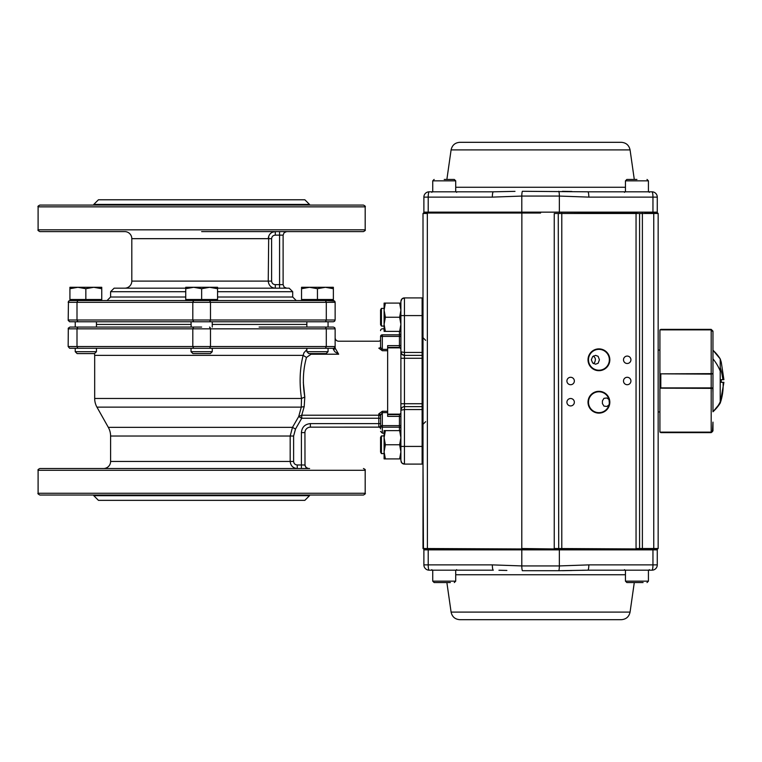 <?xml version="1.0" encoding="UTF-8"?>
<svg xmlns="http://www.w3.org/2000/svg" width="762" height="762" viewBox="0 0 762 762"><rect width="100%" height="100%" fill="white"/><g stroke="black" fill="none" stroke-linecap="round" stroke-linejoin="round"><path stroke-width="1.14" d="M380.571 428.873L380.571 428.139L380.571 428.873A1.772 1.753 0 0 0 378.8 427.12L310.382 427.158L378.8 427.158A1.772 1.772 0 0 1 380.571 428.92L380.571 415.319L380.571 423.615L380.571 415.319L380.571 423.615L310.382 423.615C304.924 424.148 301.933 427.149 301.4 432.606L301.4 464.982L304.933 464.982L305.972 467.487L308.467 468.516L306.505 467.925L305 465.677L304.933 432.606A5.448 5.448 0 0 1 310.382 427.158A5.448 5.448 0 0 0 304.933 432.606L301.4 432.606M317.449 348.291L333.365 348.291L328.06 348.291L328.06 351.701L306.848 351.701L306.848 348.291L317.449 348.291M334.832 327.86L335.137 328.841L334.613 327.593L333.365 327.069L259.109 327.069M217.561 288.712L209.598 287.293L217.561 287.293L217.561 300.552L193.691 300.552L192.805 302.323L192.805 320.002L77 320.002L77.886 321.774L333.365 321.774L334.613 321.25L335.137 320.002L335.137 302.323L334.613 301.076L333.365 300.552L69.923 300.552L68.456 301.342L68.189 320.345L69.58 321.735L77.886 321.774L75.228 321.774L75.228 327.069L96.45 327.069L96.45 321.774L191.033 321.774L191.167 327.069M201.644 327.069L69.923 327.069L68.294 328.165L68.161 346.519L69.58 348.253L212.255 348.291L212.255 351.701L191.033 351.701L191.033 348.291M306.848 324.422L212.255 324.422L306.848 324.422M191.033 324.422L96.45 324.422L191.033 324.422M423.005 358.273L404.441 358.273L404.441 406.641L422.119 406.641L423.005 407.518L423.005 354.482L422.119 355.359L422.119 297.904L423.005 298.79L423.005 463.21L422.119 464.096L422.119 355.359L404.441 355.359L401.936 354.33L400.898 351.825L400.898 358.273L400.898 301.438L400.898 303.095L384.105 303.095L384.105 324.307L385.372 317.24L384.105 310.163L385.372 303.095M401.088 461.696L401.174 461.934A3.534 3.534 0 0 0 404.441 464.096L422.119 464.096M400.898 460.639L400.898 358.273L404.441 358.273L404.441 355.359A3.534 3.534 0 0 1 400.898 351.825L404.441 352.454L423.005 352.454M423.005 403.727L400.898 403.727L400.898 410.175L404.441 409.546L404.441 464.096L401.936 463.067L400.898 460.562L401.936 463.067L404.441 464.096M422.119 297.904L404.441 297.904A3.534 3.534 0 0 0 401.174 300.085L401.088 300.304M210.226 347.777L209.598 348.291L210.483 346.519L335.137 346.519L334.613 347.777L335.137 346.519L334.613 347.777L335.137 346.519L335.137 348.129L335.137 328.841L326.298 328.841L326.298 346.519L325.412 348.291L201.644 348.291M191.033 327.069L144.18 327.069M335.137 348.129L338.671 354.206L335.137 348.129A1.772 1.229 180 0 1 333.365 349.367L334.851 351.758L338.671 354.206C338.671 337.033 338.671 337.033 338.671 354.206L311.096 354.206L311.096 353.597M335.137 346.519L334.613 347.777L333.365 348.291L333.365 349.367M380.571 428.139A1.772 1.505 0 0 0 378.8 426.634L378.8 415.214L301.733 415.214L304.2 406.594L301.266 407.137L298.723 416.519L301.733 418.252L301.733 415.214L298.723 416.519L292.484 427.349L290.179 436.026L293.618 436.026L295.485 429.082L292.484 427.349L108.318 427.349L292.484 427.349M303.314 382.41L304.8 397.04L304.2 406.594L304.8 397.04L301.495 398.469L301.266 407.137L301.495 398.469C299.218 383.172 299.761 368.798 303.133 355.359C299.761 368.798 299.218 383.172 301.495 398.469L94.678 398.469L301.495 398.469M304.8 397.04C302.447 382.991 303.009 369.799 306.486 357.454L303.133 355.359L94.678 355.359L303.133 355.359L303.943 352.768L306.848 349.587M306.486 357.454L311.096 354.206L306.486 357.454M380.571 339.452A1.772 1.772 0 0 1 378.8 341.214L338.671 341.214A3.534 3.534 0 0 1 335.137 337.68M144.18 468.516L103.518 468.516A7.068 7.068 0 0 0 110.595 461.448L110.595 436.026A17.678 17.678 0 0 0 108.318 427.349L96.945 407.137A17.678 17.678 0 0 1 94.678 398.469L94.678 355.359A7.068 7.068 0 0 0 94.45 353.597M380.571 415.319A1.772 1.457 0 0 0 378.8 413.852L382.333 411.27L387.639 411.27L387.639 412.613L382.333 412.613L380.571 415.319L380.686 414.423M381.086 336.385L380.571 336.385C380.571 328.708 380.571 328.708 380.571 336.385L380.571 346.681C380.571 337.08 380.571 337.08 380.571 346.681A1.772 1.457 180 0 1 378.8 348.148C378.8 338.947 378.8 338.947 378.8 348.148L382.333 350.73L387.639 350.73L387.639 411.27M297.256 468.516L103.518 468.516L297.256 468.516L297.256 464.982C295.065 464.791 293.856 463.62 293.618 461.448L290.179 461.448C290.636 465.782 292.999 468.144 297.256 468.516C292.999 468.144 290.636 465.782 290.179 461.448L110.595 461.448L290.179 461.448L290.179 436.026L110.595 436.026L290.179 436.026M309.61 468.516L274.958 468.516M128.33 468.516L93.678 468.516M259.109 468.516L39.872 468.516C38.243 469.268 37.652 469.859 38.1 470.287L365.188 470.287L365.188 493.271L38.1 493.271C37.519 493.481 38.11 494.071 39.872 495.043L363.426 495.043C365.179 494.071 365.77 493.481 365.188 493.271M399.44 430.616L399.44 427.177L382.333 427.177A1.772 1.562 180 0 1 380.571 425.615L399.44 425.615L399.44 416.376L387.639 416.376L387.639 412.613M380.571 346.681C380.571 337.08 380.571 337.08 380.571 346.681L381.143 348.625L382.333 349.387L382.333 336.385L380.571 336.385A1.772 1.562 0 0 1 382.333 334.823L382.333 336.385L399.44 336.385L399.44 334.823L382.333 334.823L382.333 336.385M387.639 347.386L399.44 347.386L399.44 345.624L387.639 345.624L387.639 350.73L387.639 349.387L382.333 349.387M380.571 330.613A1.772 1.772 0 0 1 382.333 328.841L384.105 328.841M93.793 495.043L93.793 495.691L309.496 495.691L309.496 495.043M309.496 495.691L304.848 500.348L98.441 500.348L93.793 495.691M404.422 297.904L401.936 298.933L400.898 301.438L401.936 298.933L404.441 297.904L404.441 315.582L423.005 315.582L423.005 213.484L427.406 213.036L423.453 213.036M403.746 297.971L402.488 298.485L403.727 297.971M402.46 298.504L401.955 298.923L402.46 298.504M401.926 298.952L401.507 299.456L401.926 298.952M401.174 300.066L400.898 301.438M401.183 461.943L401.488 462.515L401.183 461.943M401.507 462.544L401.926 463.048L401.507 462.544M403.727 464.029L402.488 463.515L403.746 464.029M403.088 406.908L404.441 406.641A3.534 3.534 0 0 0 400.898 410.175L400.926 409.775M402.203 407.432L401.174 408.823M423.005 354.482L422.119 355.359M423.005 407.518L422.119 406.641M98.441 199.777L304.848 199.777L309.496 204.426L93.793 204.426L98.441 199.777M201.644 205.073L39.872 205.073C38.195 205.892 37.605 206.483 38.1 206.845L365.188 206.845C365.684 206.483 365.093 205.892 363.426 205.073L201.644 205.073M201.644 231.6L363.426 231.6C365.112 230.753 365.703 230.162 365.188 229.829L38.1 229.829C37.595 230.162 38.176 230.753 39.872 231.6L124.739 231.6A7.068 7.068 0 0 1 131.807 238.668L131.807 281.102A7.068 7.068 0 0 1 124.739 288.179L185.738 288.179L114.129 288.179L110.595 291.713L185.738 291.713M217.561 291.713L292.703 291.713L289.169 288.179L217.561 288.179L275.311 288.179L275.311 284.645C273.101 284.464 271.872 283.283 271.615 281.102L268.243 281.102C268.729 285.464 271.082 287.826 275.311 288.179C271.082 287.826 268.729 285.464 268.243 281.102L131.807 281.102L268.243 281.102L268.7 236.153M283.112 284.645L283.112 235.134L283.112 284.645L284.15 287.141L283.112 284.645L275.311 284.645M283.112 235.134L284.15 232.639L286.655 231.6L284.15 232.639L283.112 235.134L279.578 235.134L279.578 288.179L286.655 288.179L284.15 287.141L286.655 288.179M275.311 232.639L275.311 231.6C271.082 231.953 268.729 234.305 268.243 238.668L271.615 238.668C271.872 236.487 273.101 235.315 275.311 235.134L275.311 232.639M274.958 231.6L309.61 231.6M272.491 232.181L275.311 231.6M334.832 301.342L335.137 302.323L326.298 302.323L326.298 320.002L210.483 320.002L210.483 302.323L326.298 302.323L325.412 300.552L326.031 301.076M193.062 321.25L193.691 321.774L192.805 320.002L210.483 320.002L209.598 321.774L325.412 321.774L326.298 320.002L335.137 320.002L334.613 321.25M185.738 297.018L110.595 297.018L107.051 300.552L193.691 300.552L193.062 301.076M201.644 288.712L193.691 287.293L209.598 287.293L201.644 288.712L201.644 299.495L185.738 299.495L185.738 287.293L193.691 287.293L185.738 288.712M217.561 299.495L201.644 299.495M191.033 351.701L192.938 353.597L210.36 353.597L212.255 351.701M101.746 299.495L69.923 299.495L69.923 300.552L101.746 300.552L101.746 287.293L93.793 287.293L101.746 288.712M69.923 288.712L77.886 287.293L69.923 287.293L69.923 299.495M85.839 287.293L77.886 287.293L85.839 288.712L93.793 287.293L85.839 287.293M85.839 299.495L85.839 288.712M75.228 348.291L75.228 351.701L96.45 351.701L96.45 348.291M96.45 351.701L94.545 353.597L77.124 353.597L75.228 351.701L77.124 353.597M334.613 301.076L325.412 300.552M333.365 288.712L325.412 287.293L333.365 287.293L333.365 299.495L301.542 299.495L301.542 287.293L325.412 287.293L317.449 288.712L309.496 287.293L301.542 288.712M317.449 299.495L317.449 288.712M306.848 351.701L308.743 353.597L326.165 353.597L328.06 351.701M384.105 437.693L385.372 444.76L384.105 451.837L384.105 430.616L385.372 430.616L384.105 437.693M385.372 458.905L384.105 458.905L384.105 451.837L385.372 458.905L400.898 458.905M400.898 430.616L399.64 430.616L400.898 437.693L399.64 444.76L400.898 451.837L399.64 458.905M399.64 444.76L385.372 444.76M399.64 430.616L385.372 430.616M384.105 453.6L381.41 453.6L380.571 452.133L381.41 453.6L381.41 435.959M380.571 437.417L380.571 452.104M384.105 331.384L385.372 331.384L384.105 324.307L384.105 331.384M400.898 331.384L399.64 331.384L400.898 324.307L399.64 317.24L400.898 310.163L399.64 303.095M399.64 317.24L385.372 317.24M399.64 331.384L385.372 331.384M380.571 309.896L380.571 324.612L381.41 326.079L381.41 308.4L380.571 309.867L381.41 308.4L384.105 308.4M380.571 324.583L381.41 326.041M636.937 213.036C647.205 213.036 647.205 213.036 636.937 213.036M493.566 191.814L514.998 191.357M630.069 149.904L451.094 149.904C452.133 145.209 455.047 142.675 459.838 142.313L621.316 142.313C626.107 142.675 629.021 145.209 630.069 149.904L634.289 179.441M587.835 191.814L651.967 191.814A5.305 5.305 0 0 1 657.273 197.12L657.273 212.15A0.886 0.886 0 0 1 656.387 213.036A0.886 0.886 0 0 0 657.273 212.15L652.958 212.15L652.958 197.12L588.826 197.12A5.305 0.991 -90 0 0 587.835 191.814L522.361 191.291A5.305 0.991 -90 0 0 521.799 196.072L492.338 197.12A5.305 0.991 -90 0 1 493.319 191.814L429.187 191.814A5.305 5.305 0 0 0 423.882 197.12A5.305 5.305 0 0 1 429.187 191.814A5.305 0.991 -90 0 0 428.206 197.12L428.206 212.15L521.799 212.15L521.799 196.072L559.356 196.072A5.305 0.991 -90 0 0 558.794 191.291M436.264 213.036L424.767 213.036A0.886 0.886 0 0 1 423.882 212.15L423.882 197.12A5.305 5.305 0 0 1 429.187 191.814M585.768 191.805L582.206 191.757M571.871 191.481L562.432 191.31M644.89 213.036L657.711 213.036L644.89 213.036M648.433 570.186L648.433 581.149L625.45 581.149L625.45 570.186L587.835 570.186L651.967 570.186A5.305 5.305 0 0 0 657.273 564.88L657.273 549.85A0.886 0.886 0 0 0 656.387 548.964L652.786 548.964L652.958 549.85L559.356 549.85L559.356 565.928L521.799 565.928L492.338 564.88L428.206 564.88L428.206 549.85L559.356 549.85L558.708 548.964L561.794 548.964L423.453 548.964L427.406 548.964L427.33 213.484L423.005 213.484L423.005 298.79M593.484 355.949L595.122 358.045L595.436 359.788L594.751 362.293L593.484 363.617M644.89 548.964L653.748 548.964L639.585 548.516L658.158 548.516L658.158 213.484L558.26 213.484L636.051 213.036L636.051 548.516L639.585 548.516L639.585 213.484M609 404.917L606.914 406.451L603.971 406.117L602.409 403.565L602.409 400.869L603.971 398.316L606.914 397.983L609 399.517L609.324 402.984M591.341 359.788L592.655 356.597L595.589 355.359L598.132 356.321L599.427 359.788L598.132 363.245L595.589 364.207L592.655 362.969L591.341 359.788M627.212 356.073A3.715 3.715 0 0 0 623.497 359.788A3.715 3.715 0 0 0 627.212 363.493A3.715 3.715 0 0 0 630.926 359.788A3.715 3.715 0 0 0 627.212 356.073M627.212 377.285A3.715 3.715 0 0 0 623.497 381A3.715 3.715 0 0 0 627.212 384.715A3.715 3.715 0 0 0 630.926 381A3.715 3.715 0 0 0 627.212 377.285M570.633 377.285A3.715 3.715 0 0 0 566.918 381A3.715 3.715 0 0 0 570.633 384.715A3.715 3.715 0 0 0 574.348 381A3.715 3.715 0 0 0 570.633 377.285M570.633 398.507A3.715 3.715 0 0 0 566.918 402.212A3.715 3.715 0 0 0 570.633 405.927A3.715 3.715 0 0 0 574.348 402.212A3.715 3.715 0 0 0 570.633 398.507M598.922 349.348A10.43 10.43 0 0 0 588.493 359.788A10.43 10.43 0 0 0 598.922 370.218A10.43 10.43 0 0 0 609.352 359.788A10.43 10.43 0 0 0 598.922 349.348M598.922 391.782A10.43 10.43 0 0 0 588.493 402.212A10.43 10.43 0 0 0 598.922 412.652A10.43 10.43 0 0 0 609.352 402.212A10.43 10.43 0 0 0 598.922 391.782M653.748 548.964L657.711 548.964L653.748 548.964L653.748 213.036M639.147 548.964L561.794 548.964L561.794 213.036M423.453 548.964L423.005 463.21M521.865 548.964L423.005 548.516L423.005 446.418L400.898 446.418M540.582 213.036L427.406 213.036M598.922 413.118A10.906 10.906 0 0 1 588.016 402.212A10.906 10.906 0 0 1 598.922 391.316A10.906 10.906 0 0 1 609.829 402.212A10.906 10.906 0 0 1 598.922 413.118M598.922 370.684A10.906 10.906 0 0 1 588.016 359.788A10.906 10.906 0 0 1 598.922 348.882A10.906 10.906 0 0 1 609.829 359.788A10.906 10.906 0 0 1 598.922 370.684M558.708 548.964L558.26 213.484L554.25 213.484L554.25 548.516L642.385 548.964L642.385 213.036M712.965 400.098L712.965 411.766L720.214 403.098L720.214 401.803A41.577 35.662 48.3 0 1 712.965 411.766L712.965 388.363L659.921 388.163L659.921 432.13L711.194 432.13L712.965 430.311M712.451 431.625L712.965 422.11L712.965 430.368L711.194 432.168L711.194 387.887L712.965 388.001L712.965 388.915L712.965 331.689L712.965 373.637L659.921 373.837L659.921 329.87L711.194 329.87L712.965 331.632L712.965 339.89L712.965 331.632M712.822 388.287L712.965 392.782M712.965 331.689L711.194 329.87L711.194 374.113L712.822 373.713M711.194 329.375L711.194 329.87L660.806 329.87L660.806 329.375L711.194 329.375L712.965 331.137M711.194 432.168L660.549 432.13L660.806 432.625L711.194 432.625L712.441 431.644M659.921 388.163L659.921 373.837M660.806 373.837L711.194 374.113L711.194 387.887L660.806 387.887L660.806 374.113L659.921 373.694M660.806 388.163L659.921 387.896M712.965 373.999L712.965 411.766A41.577 41.577 0 0 0 720.214 403.098L723.9 382.324L721.271 382.324L721.271 379.676L723.9 379.676L721.271 362.293M720.214 371.027L720.214 358.902L712.965 350.234L712.965 358.835A41.577 35.662 48.3 0 1 720.214 371.027L720.214 402.679M721.271 362.245L720.214 358.902A41.577 41.577 0 0 0 712.965 350.234A41.577 41.577 0 0 1 720.214 358.902A67.637 67.637 0 0 1 721.271 362.245A67.637 67.637 0 0 0 720.214 358.902M712.965 373.075L712.965 358.835M712.965 403.46L712.965 406.584M712.965 409.432L712.965 410.985M712.965 395.507L712.965 398.107M720.214 390.973L720.214 394.564M720.214 359.321L720.214 360.197M723.9 382.324L723.062 382.324A67.637 60.141 19.3 0 1 720.214 403.098A67.637 67.637 0 0 0 721.271 399.755L721.271 399.707M720.214 399.355L720.214 401.412M444.217 179.441L454.295 179.441L444.217 179.441M636.937 179.441L626.859 179.441L636.937 179.441M450.361 582.559L434.14 582.559L450.361 582.559M643.08 582.559L626.859 582.559L643.08 582.559M498.948 570.243L506.882 570.452M630.069 612.096L451.094 612.096C452.133 616.791 455.047 619.325 459.838 619.687L621.316 619.687C626.107 619.325 629.021 616.791 630.069 612.096L634.289 582.559M427.406 548.964L428.368 548.964L428.206 549.85L423.882 549.85A0.886 0.886 0 0 1 424.767 548.964A0.886 0.886 0 0 0 423.882 549.85L423.882 564.88A5.305 5.305 0 0 0 429.187 570.186L493.319 570.186A5.305 0.991 90 0 1 492.338 564.88M558.794 570.709L587.835 570.186A5.305 0.991 90 0 0 588.826 564.88L559.356 565.928A5.305 0.991 90 0 1 558.794 570.709L522.361 570.709A5.305 0.991 90 0 1 521.799 565.928L521.799 549.85M585.768 570.195L582.206 570.243M571.862 570.519L562.432 570.69M423.882 564.88A5.305 5.305 0 0 0 429.187 570.186A5.305 0.991 90 0 1 428.206 564.88L423.882 564.88A5.305 5.305 0 0 0 429.187 570.186M423.005 409.546L404.441 409.546L404.441 406.641M400.898 315.582L404.441 315.582L404.441 355.359A3.534 3.534 0 0 1 400.898 351.825L401.174 353.177M193.062 327.593L193.691 327.069L192.805 328.841L192.805 346.519L210.483 346.519L210.483 328.841L326.298 328.841L325.412 327.069L326.031 327.593M68.161 328.841L210.483 328.841L209.598 327.069L210.226 327.593M193.062 347.777L193.691 348.291L192.805 346.519L77 346.519L77 328.841L77.886 327.069L77.257 327.593M326.031 347.777L325.412 348.291M68.161 346.519L77 346.519L77.886 348.291L77.257 347.777M301.266 407.137L96.945 407.137L301.266 407.137M311.096 354.206L338.671 354.206M380.571 416.738A1.772 1.524 0 0 0 378.8 415.214L378.8 413.852M301.4 468.516L301.4 464.982L297.256 464.982M295.485 429.082L301.733 418.252L380.571 418.252M382.333 411.27L382.333 433.159L384.105 433.159M400.898 345.624L399.44 345.624L399.44 336.385L400.898 336.385M400.898 416.376L399.44 416.376L399.44 414.614L387.639 414.614M310.382 427.158L310.382 423.615M293.618 461.448L293.618 436.026M400.898 333.527A1.457 1.295 180 0 1 399.44 334.823L399.44 331.384M382.333 334.823C382.333 326.869 382.333 326.869 382.333 334.823M400.898 428.473A1.457 1.295 180 0 0 399.44 427.177L399.44 425.615L400.898 425.615M292.703 291.713L292.703 297.018L217.561 297.018M286.655 231.6L284.15 232.639L286.655 231.6M275.311 235.134L279.578 235.134L279.578 231.6M271.615 281.102L271.615 238.668M268.243 238.668L131.807 238.668L268.243 238.668M69.923 300.552L68.675 301.076M68.161 302.323L210.483 302.323L209.598 300.552L210.226 301.076M77.257 301.076L77.886 300.552L77 302.323L77 320.002L68.161 320.002M209.598 321.774L210.226 321.25M77.886 321.774L77.257 321.25M326.031 321.25L325.412 321.774M455.714 187.261L625.45 187.261M521.97 213.036L521.799 212.15L559.356 212.15L559.356 196.072L588.826 197.12M492.338 197.12L423.882 197.12M559.356 212.15L559.194 213.036L559.356 212.15L652.958 212.15L652.786 213.036M424.767 213.036A0.886 0.886 0 0 1 423.882 212.15L428.206 212.15L428.368 213.036M657.273 197.12L652.958 197.12A5.305 0.991 -90 0 0 651.967 191.814M554.184 548.964L521.789 548.516L521.865 213.036M720.214 367.436A67.637 60.141 19.3 0 1 722.843 379.676M455.714 191.814L455.714 180.851L432.73 180.851L434.14 179.441L432.73 180.851L432.73 191.814L432.73 180.851M648.433 191.814L648.433 180.851L625.45 180.851L626.859 179.441M432.73 581.149L434.14 582.559L432.73 581.149L432.73 570.186L432.73 581.149L455.714 581.149L454.295 582.559M455.714 574.738L625.45 574.738M656.387 548.964A0.886 0.886 0 0 1 657.273 549.85L652.958 549.85L652.958 564.88L588.826 564.88M657.273 564.88L652.958 564.88A5.305 0.991 90 0 1 651.967 570.186M387.639 414.147L400.507 414.147M387.639 347.853L400.507 347.853M365.188 470.287C365.646 469.859 365.055 469.268 363.426 468.516M403.088 355.092L402.203 354.568M401.936 354.33L401.241 353.339M401.936 407.67L401.241 408.661M382.333 433.159L380.571 431.387M399.44 414.614L400.898 413.156M399.459 347.386L400.898 348.844M38.1 470.287L38.1 493.271M309.496 205.073L309.496 204.426M292.703 297.018L296.237 300.552M365.188 229.829L365.188 206.845M93.793 205.073L93.793 204.426M110.595 291.713L110.595 297.018M38.1 229.829L38.1 206.845M185.738 299.495L185.738 300.552M212.255 321.774L212.255 327.069M301.542 299.495L301.542 300.552M333.365 299.495L333.365 300.552M306.848 321.774L306.848 327.069M328.06 321.774L328.06 327.069M384.105 435.921L381.41 435.921L380.571 437.388L381.41 435.921M384.105 326.079L381.41 326.079M456.59 192.348L457.124 191.814M649.31 192.348L649.843 191.814M451.094 149.904L446.875 179.441M624.564 192.348L624.03 191.814M431.844 192.348L431.311 191.814M659.921 350.063L658.158 350.063M659.921 411.937L658.158 411.937M425.653 421.662L423.005 424.32M425.653 340.338L423.005 337.68M660.806 329.375L659.921 330.26M660.806 432.625L659.921 431.74M711.194 432.625L712.965 430.863M712.965 411.766A41.577 41.577 0 0 0 720.214 403.098A67.637 67.637 0 0 0 721.271 399.755M648.433 180.851L647.014 179.441L648.433 180.851M455.714 180.851L454.295 179.441M625.45 191.814L625.45 180.851M455.714 570.186L455.714 581.149M648.433 581.149L647.014 582.559L648.433 581.149M625.45 581.149L626.859 582.559M456.59 569.652L457.124 570.186M649.31 569.652L649.843 570.186M451.094 612.096L446.875 582.559M624.564 569.652L624.03 570.186M431.844 569.652L431.311 570.186"/></g></svg>
